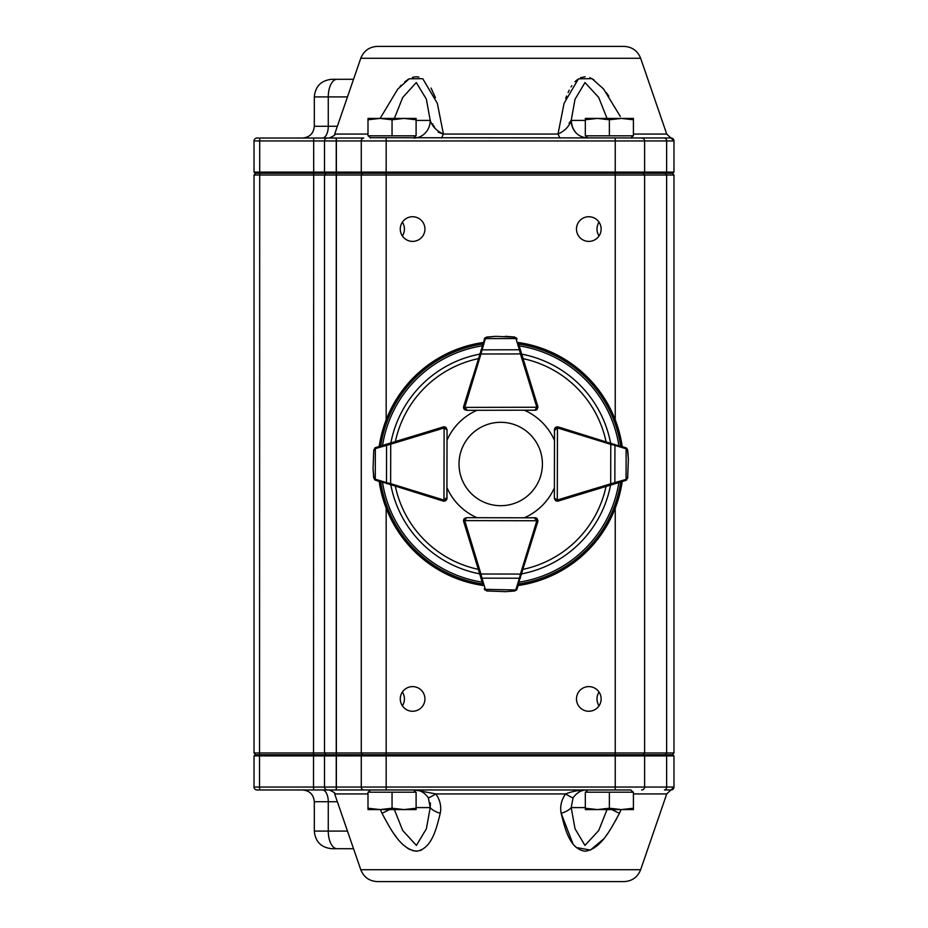 <?xml version="1.0" encoding="UTF-8"?>
<svg xmlns="http://www.w3.org/2000/svg" width="928" height="928" viewBox="0 0 928 928"><rect width="100%" height="100%" fill="white"/><g stroke="black" fill="none" stroke-linecap="round" stroke-linejoin="round"><path stroke-width="1.39" d="M370.539 138.028L368.312 135.801M587.853 789.972L585.626 792.199M633.105 792.199L630.889 789.972L370.539 789.972L368.312 792.199M587.853 138.028L585.626 135.801M256.963 789.972L336.249 789.972L336.249 787.037L386.176 787.037L386.176 789.972L256.963 789.972A2.935 2.935 0 0 1 254.028 787.037L254.028 755.914L324.51 755.914L324.51 787.037L336.249 787.037L336.249 755.914L324.51 755.914L325.682 754.731L672.8 754.731L673.972 755.914L336.249 755.914L336.249 752.968L644.612 752.968L644.612 175.032L254.028 175.032L255.792 173.269M353.545 848.714L331.934 848.714C321.227 847.67 315.358 841.789 314.314 831.094L328.268 831.094L328.268 801.722A11.751 5.87 90 0 0 322.387 789.972M623.987 881.6L377.429 881.6C369.356 881.182 363.799 877.215 360.772 869.722L640.645 869.722C637.617 877.215 632.061 881.182 623.987 881.6M640.645 869.722L666.733 793.939L633.418 793.939M621.064 809.587L619.405 813.334C611.1 828.53 601.124 849.085 585.092 851.22C569.583 849.074 564.99 828.495 561.173 813.334C559.839 806.606 561.301 800.145 565.558 793.939C571.729 791.445 578.701 790.134 586.473 789.972C581.195 790.076 576.717 792.721 573.04 797.894L571.207 807.592L575.035 828.762L584.953 845.42L598.699 830.56L607.04 809.587M394.377 809.587L402.706 830.514L416.405 845.431L426.37 828.808L430.209 807.592L428.376 797.894C424.711 792.721 420.233 790.076 414.944 789.972L435.858 793.939C440.104 800.087 441.566 806.548 440.243 813.334C436.415 828.53 431.822 849.085 416.324 851.22C400.27 849.074 390.305 828.495 382.011 813.334L380.352 809.587M393.82 833.611L396.546 837.346M407.311 848.076L410.072 849.665M412.519 850.628L417.333 851.173M419.955 850.628L422.008 849.758M585.313 807.592L571.207 807.592A17.62 7.076 169.9 0 1 561.173 813.334L572.982 843.935M574.536 845.814L575.174 846.498M576.23 847.508L590.405 850.083L603.525 839.051M605.984 835.873L607.376 833.924M610.96 828.507L616.494 818.914M619.394 813.357L611.83 809.587M619.904 812.325L620.739 810.411M337.073 79.286A17.62 8.804 90 0 0 328.268 96.906L314.314 96.906C315.358 86.211 321.227 80.33 331.934 79.286L353.545 79.286M640.645 58.278L360.772 58.278C363.799 50.785 369.356 46.818 377.429 46.4L623.987 46.4C632.061 46.818 637.617 50.785 640.645 58.278L666.733 134.061L673.972 140.87M254.028 560.326L254.028 508.637M370.202 137.692L671.454 137.97M631.214 137.692L632.664 138.028M559.92 138.028L557.995 134.061L564.073 103.344L578.434 78.822L591.971 78.648L603.548 88.972L620.287 116.418M608.756 96.094L606.297 92.556M593.99 79.843L589.825 77.685M585.104 76.78L580.603 77.685M576.996 79.843L574.954 81.734M571.834 85.689L571.056 86.919M569.224 90.178L568.11 92.487M566.579 96.071L565.674 98.507M435.476 97.776L431.056 88.079M418.922 77.082L416.138 76.78M415.222 76.838L412.345 77.418M408.32 79.286L404.747 81.85M401.163 85.225L400.026 86.455M380.144 118.413L397.706 89.169L409.178 78.799L422.75 78.683L437.343 103.344L443.422 134.061L441.508 138.028M599.012 222.128C596.298 226.745 596.298 231.374 599.012 236.002M588.804 241.396A12.331 12.331 0 0 0 599.488 222.894A12.331 12.331 0 0 0 578.132 222.894A12.331 12.331 0 0 0 588.804 241.396M402.404 705.872C405.118 701.255 405.118 696.626 402.404 691.998M412.612 711.266A12.331 12.331 0 0 0 423.284 692.775A12.331 12.331 0 0 0 401.928 692.775A12.331 12.331 0 0 0 412.612 711.266M599.012 691.998C596.298 696.615 596.298 701.243 599.012 705.872M588.804 711.266A12.331 12.331 0 0 0 599.488 692.775A12.331 12.331 0 0 0 578.132 692.775A12.331 12.331 0 0 0 588.804 711.266M402.404 236.002C405.118 231.385 405.118 226.757 402.404 222.128M412.612 241.396A12.331 12.331 0 0 0 423.284 222.894A12.331 12.331 0 0 0 401.928 222.894A12.331 12.331 0 0 0 412.612 241.396M347.466 96.906L328.268 96.906L328.268 126.278A11.751 5.87 -90 0 1 322.387 138.028L259.689 138.028M336.365 138.028L336.365 140.963L254.028 140.963A2.935 2.935 0 0 1 256.963 138.028L363.764 138.028A2.935 2.494 -90 0 0 361.27 140.963L336.365 140.963L336.365 172.086L673.972 172.086L673.972 140.963L644.612 140.963L644.612 172.086L643.429 173.269L255.2 173.269L254.028 172.086L336.365 172.086L336.365 789.972M386.176 508.173L386.176 787.037L644.612 787.037A2.935 2.935 0 0 1 641.666 789.972A2.935 2.935 0 0 0 644.612 787.037A2.935 2.935 0 0 1 641.666 789.972A2.935 2.935 0 0 0 644.612 787.037L666.629 787.037A2.935 2.204 90 0 1 664.425 789.972L671.037 789.972A2.935 2.935 0 0 0 673.972 787.037L673.972 755.914M255.792 754.731L254.028 752.968L254.028 175.032M254.028 752.968L324.51 752.968L324.51 175.032L326.273 173.269M326.273 754.731L324.51 752.968L324.51 175.032M324.51 752.968L336.249 752.968L336.249 138.028M642.849 754.731L644.612 752.968L673.972 752.968L673.972 175.032L644.612 175.032L642.849 173.269M673.972 752.968L672.208 754.731M672.208 173.269L673.972 175.032M254.028 140.963L254.028 172.086M324.51 140.963A2.935 2.935 0 0 1 327.445 138.028A2.935 2.935 0 0 0 324.51 140.963L324.51 172.086L325.682 173.269M673.972 172.086L672.8 173.269L643.429 173.269M607.04 118.413L598.676 97.405L585.011 82.569L575.035 99.238L571.207 120.408A17.62 16.356 90 0 0 575.998 132.866M416.104 120.408L430.209 120.408L426.358 99.157L416.278 82.546L402.694 97.498L394.377 118.413M570.952 120.675L569.05 123.354M413.853 138.028A17.62 16.356 -90 0 0 430.209 120.408L430.29 120.478M432.657 123.842L432.982 124.433M433.712 125.825L435.093 128.389M438.19 132.205L443.422 134.061L557.995 134.061C564.816 130.941 569.224 126.382 571.207 120.408C572.193 131.092 577.634 136.973 587.563 138.028M430.209 120.408C432.251 126.428 436.647 130.976 443.422 134.061M641.666 138.028A2.935 2.935 0 0 1 644.612 140.963A2.935 2.935 0 0 0 641.666 138.028A2.935 2.935 0 0 1 644.612 140.963A2.935 2.935 0 0 0 641.666 138.028A2.935 2.935 0 0 1 644.612 140.963L615.241 140.963L615.241 419.827M671.037 138.028A2.935 2.935 0 0 1 673.972 140.963M673.972 787.037L666.629 787.037L666.629 755.914L665.747 754.731M641.666 789.972A2.935 2.935 0 0 0 644.612 787.037L644.612 755.914L643.429 754.731M254.028 755.914L255.2 754.731L325.682 754.731M327.445 789.972A2.935 2.935 0 0 1 324.51 787.037A2.935 2.935 0 0 0 327.445 789.972M430.395 802.906L430.209 807.592A17.62 7.076 10.1 0 0 440.243 813.334M415.176 789.972L418.806 790.517M389.586 809.587L382.011 813.334M428.376 797.894A17.62 1.357 -33.5 0 0 435.858 793.939L565.558 793.939A17.62 1.357 -146.5 0 0 573.04 797.894M633.418 119.77L633.418 118.413L621.389 118.413L633.418 119.77L633.418 135.801L609.371 135.801L609.371 119.77L621.389 118.413L597.342 118.413L609.371 119.77M585.313 119.77L597.342 118.413L585.313 118.413L585.313 135.801L609.371 135.801M416.104 809.587L380.028 809.587L392.045 808.23L404.074 809.587L416.104 808.23L416.104 809.587M367.998 809.587L380.028 809.587L367.998 808.23L367.998 809.587M416.104 808.23L416.104 792.199L367.998 792.199L367.998 808.23M392.045 792.199L392.045 808.23M633.418 808.23L633.418 809.587L621.389 809.587L633.418 808.23L633.418 792.199L609.371 792.199L609.371 808.23L621.389 809.587L597.342 809.587L609.371 808.23M585.313 808.23L597.342 809.587L585.313 809.587L585.313 792.199L609.371 792.199M416.104 119.77L416.104 118.413L404.074 118.413L416.104 119.77L416.104 135.801L392.045 135.801L392.045 119.77L404.074 118.413L380.028 118.413L392.045 119.77M367.998 119.77L380.028 118.413L367.998 118.413L367.998 135.801L392.045 135.801M500.714 505.702A41.702 41.702 0 0 0 536.825 443.155A41.702 41.702 0 0 0 464.592 443.155A41.702 41.702 0 0 0 500.714 505.702M575.882 495.61L558.25 501.039A2.935 2.935 0 0 1 555.837 500.726A2.935 2.935 0 0 0 557.299 501.108L555.222 500.25L554.364 498.174L554.503 429.745L555.373 427.68L557.45 426.822A2.935 2.935 0 0 1 558.308 426.95L626.887 448.433M619.823 482.27L621.018 481.91M611.03 484.938L610.694 483.813L626.075 479.405A1.172 0.812 -106.9 0 1 625.588 480.53A2.935 2.935 0 0 0 625.82 480.437L627.653 478.036L625.588 480.53L558.157 500.981A2.935 2.935 0 0 1 557.299 501.108L557.45 427.994L554.503 429.745A2.935 2.935 0 0 1 555.373 427.68A2.935 2.935 0 0 0 554.503 429.745L555.373 427.68A2.935 2.935 0 0 1 556.626 426.938A2.935 2.935 0 0 0 554.445 429.768L554.445 440.301A58.731 58.731 0 0 0 524.401 410.257L534.934 410.257A2.935 2.935 0 0 0 537.138 409.271A2.935 2.935 0 0 1 535.004 410.188L466.587 410.327L464.51 409.468L463.64 407.392A2.935 2.935 0 0 1 463.768 406.534L484.973 337.873M627.653 478.036L628.36 459.36L627.548 450.312L626.667 449.071A1.172 0.742 -53.7 0 0 626.528 448.131L627.711 450.184L628.349 458.942M628.36 459.36A1.172 1.172 0 0 0 628.36 459.325A1.172 1.172 0 0 1 628.36 459.36A1.172 1.172 0 0 0 628.36 459.325L627.711 450.161M626.841 448.386L625.89 447.772A2.935 2.935 0 0 0 625.646 447.69L619.892 445.916M614.359 483.929A1.172 0.812 -106.9 0 0 614.846 482.804L614.928 445.359L610.775 444.338L611.123 443.213M626.458 480.089A1.172 0.742 -126.1 0 0 626.597 479.138L627.49 477.908M555.222 500.25L554.364 498.174L557.299 499.937A1.763 1.763 0 0 0 557.809 499.856L610.694 483.813L610.775 444.338L557.96 428.075A1.763 1.763 0 0 0 557.45 427.994L557.45 426.822A2.935 2.935 0 0 1 558.308 426.95L557.96 428.075M626.075 479.405L626.133 448.816A1.172 0.812 -72.9 0 0 625.646 447.69A2.935 2.935 0 0 1 625.89 447.772M626.133 448.816L614.928 445.359A1.172 0.812 -72.9 0 0 614.44 444.234M518.845 344.798L537.811 406.383A2.935 2.935 0 0 1 537.938 407.241L537.08 409.329L535.004 410.188L536.767 407.253L464.824 407.392L466.587 410.327L464.51 409.468A2.935 2.935 0 0 0 464.858 409.77A2.935 2.935 0 0 1 463.675 406.452L472.097 379.1M514.576 336.992L517.07 339.045A2.935 2.935 0 0 0 516.989 338.813L514.576 336.992L505.435 336.33L514.448 337.142L495.9 336.354L486.84 337.2L485.622 338.094A1.172 0.742 -143.9 0 0 484.671 338.233L486.713 337.038L495.482 336.365M495.9 336.354A1.172 1.172 0 0 0 495.854 336.354A1.172 1.172 0 0 1 495.9 336.354A1.172 1.172 0 0 0 495.854 336.354L486.678 337.05M484.926 337.92L484.312 338.871A2.935 2.935 0 0 0 484.23 339.114A1.172 0.812 -163.1 0 1 485.356 338.616L480.936 353.997L479.822 353.661M482.85 343.673L482.479 344.88M521.548 353.58L520.422 353.928L519.402 349.775L481.945 349.844A1.172 0.812 -163.1 0 0 480.82 350.332M516.629 338.163A1.172 0.742 143.7 0 0 515.678 338.036L514.448 337.142M516.989 338.813A2.935 2.935 0 0 1 517.07 339.045A1.172 0.812 162.9 0 0 515.945 338.558L485.356 338.616M520.527 350.25A1.172 0.812 162.9 0 0 519.402 349.775L515.945 338.558M466.587 409.155A1.763 1.763 0 0 1 464.824 407.392L463.64 407.392A2.935 2.935 0 0 0 464.858 409.77M445.637 427.309A2.935 2.935 0 0 0 444.118 426.892L446.194 427.75L447.052 429.826L446.913 498.255L446.043 500.32L443.967 501.178A2.935 2.935 0 0 1 443.108 501.05L374.541 479.567M445.742 498.243A1.763 1.763 0 0 1 443.967 500.006L446.913 498.255L447.029 440.162A58.731 58.731 0 0 1 476.899 410.304M390.386 443.062L390.723 444.187L375.341 448.595A1.172 0.812 73.1 0 1 375.828 447.47A2.935 2.935 0 0 0 375.596 447.563L373.764 449.964L375.828 447.47L443.259 427.019A2.935 2.935 0 0 1 444.118 426.892L443.967 501.178A2.935 2.935 0 0 1 443.108 501.05L443.456 499.925A1.763 1.763 0 0 0 443.967 500.006M373.764 449.964L373.056 468.64L373.868 477.688L374.761 478.929A1.172 0.742 126.3 0 0 374.889 479.869L373.706 477.816L373.068 469.058M373.056 468.64A1.172 1.172 0 0 0 373.056 468.675A1.172 1.172 0 0 1 373.056 468.64A1.172 1.172 0 0 0 373.056 468.675L373.717 477.862M374.576 479.614L375.527 480.228A2.935 2.935 0 0 0 375.77 480.31L381.524 482.084M387.057 444.071A1.172 0.812 73.1 0 0 386.57 445.196L386.5 482.641L390.642 483.662L390.305 484.787M374.958 447.911A1.172 0.742 53.9 0 0 374.819 448.862L373.926 450.092M446.194 427.75L447.052 429.826L444.118 428.063A1.763 1.763 0 0 0 443.607 428.144L390.723 444.187L390.642 483.662L443.456 499.925M375.341 448.595L375.283 479.184A1.172 0.812 107.1 0 0 375.77 480.31A2.935 2.935 0 0 1 375.527 480.228M375.283 479.184L386.5 482.641A1.172 0.812 107.1 0 0 386.976 483.766M444.79 501.062A2.935 2.935 0 0 0 446.913 498.255A2.935 2.935 0 0 1 444.79 501.062A2.935 2.935 0 0 0 446.971 498.232L446.971 487.699A58.731 58.731 0 0 0 476.899 517.696M472.097 548.9L463.675 521.548A2.935 2.935 0 0 1 464.882 518.218A2.935 2.935 0 0 0 463.64 520.608L464.51 518.532L466.587 517.673L535.004 517.812L537.08 518.671L537.938 520.759A2.935 2.935 0 0 1 537.811 521.617L516.328 590.185M482.479 583.12L463.768 521.466A2.935 2.935 0 0 1 463.64 520.608L536.767 520.747L535.004 517.812A2.935 2.935 0 0 1 537.15 518.74A2.935 2.935 0 0 0 534.934 517.743L524.401 517.743A58.731 58.731 0 0 0 554.387 487.838M486.713 590.962L484.23 588.886A2.935 2.935 0 0 0 484.312 589.129L486.713 590.962L505.818 591.658M505.389 591.67A1.172 1.172 0 0 0 505.435 591.67L514.622 591.008L516.629 589.837A1.172 0.742 36.3 0 1 515.678 589.964L515.945 589.442A1.172 0.812 17.1 0 0 517.07 588.955L518.845 583.202M516.374 590.138L516.989 589.187A2.935 2.935 0 0 0 517.07 588.955A2.935 2.935 0 0 1 516.989 589.187M479.822 574.339L480.936 574.003L481.945 578.156L519.402 578.225L520.422 574.072L521.548 574.42M484.671 589.767A1.172 0.742 -36.1 0 0 485.622 589.906L486.84 590.8M514.448 590.858L515.678 589.964L485.356 589.384A1.172 0.812 -16.9 0 1 484.23 588.886A2.935 2.935 0 0 0 484.312 589.129M464.51 518.532L466.587 517.673L464.824 520.608A1.763 1.763 0 0 0 464.893 521.118L480.936 574.003L520.422 574.072L536.686 521.269A1.763 1.763 0 0 0 536.767 520.747L537.938 520.759A2.935 2.935 0 0 1 537.811 521.617L536.686 521.269M480.82 577.668A1.172 0.812 -16.9 0 0 481.945 578.156L485.356 589.384M515.945 589.442L519.402 578.225A1.172 0.812 17.1 0 0 520.527 577.75M622.201 481.551A122.751 122.751 0 0 1 518.137 585.51M483.198 585.498A122.751 122.751 0 0 1 379.192 481.365M379.216 446.449A122.751 122.751 0 0 1 483.198 342.502M518.137 342.49A122.751 122.751 0 0 1 622.224 446.635M425.534 432.39L443.166 426.961A2.935 2.935 0 0 1 445.579 427.274M337.363 801.722L314.314 801.722C313.618 794.588 309.708 790.668 302.563 789.972M337.073 848.714A17.62 8.804 -90 0 1 328.268 831.094L347.466 831.094M367.998 793.939L334.683 793.939C335.866 793.44 334.022 792.118 329.127 789.972M633.418 134.061L666.733 134.061M360.772 58.278L334.683 134.061L367.998 134.061M254.028 787.037L259.527 787.037L259.712 138.028M259.712 789.972L259.527 787.037L313.513 787.037L313.699 138.028M362.767 754.731L361.27 752.968L361.27 175.032L362.767 173.269M386.176 419.827L386.176 140.963L361.27 140.963L361.27 172.086L362.268 173.269M615.241 789.972L615.241 508.173M665.306 754.731L666.629 752.968L666.629 175.032L665.306 173.269M615.241 138.028L615.241 140.963L386.176 140.963L386.176 138.028M664.425 138.028A2.935 2.204 90 0 1 666.629 140.963L666.629 172.086L665.747 173.269M571.207 120.408L585.313 120.408M314.314 96.906L314.314 126.278L337.363 126.278M363.764 789.972A2.935 2.494 -90 0 1 361.27 787.037L361.27 755.914L362.268 754.731M313.699 789.972L313.513 787.037L324.51 787.037M430.209 807.592L416.104 807.592M557.809 499.856L558.157 500.981A2.935 2.935 0 0 1 557.299 501.108M555.686 429.757A1.763 1.763 0 0 1 557.45 427.994M556.626 426.938A2.935 2.935 0 0 0 555.373 427.68M536.686 406.731L537.811 406.383A2.935 2.935 0 0 1 537.938 407.241L536.767 407.253A1.763 1.763 0 0 0 536.686 406.731L520.422 353.928L480.936 353.997L464.893 406.882A1.763 1.763 0 0 0 464.824 407.392M464.893 406.882L463.768 406.534A2.935 2.935 0 0 0 464.51 409.468M443.607 428.144L443.259 427.019A2.935 2.935 0 0 1 444.118 426.892M464.893 521.118L463.768 521.466A2.935 2.935 0 0 1 463.64 520.608M535.004 518.984A1.763 1.763 0 0 1 536.767 520.747M537.15 518.74A2.935 2.935 0 0 0 535.004 517.812L537.08 518.671M610.554 485.089A111.847 111.847 0 0 1 521.722 573.852M479.672 573.852A111.847 111.847 0 0 1 390.839 484.961M390.862 442.911A111.847 111.847 0 0 1 479.672 354.148M521.722 354.148A111.847 111.847 0 0 1 610.578 443.039M519.158 345.842A119.596 119.596 0 0 1 618.883 445.602M382.568 445.428A119.596 119.596 0 0 1 482.189 345.854M482.189 582.146A119.596 119.596 0 0 1 382.545 482.398M618.848 482.572A119.596 119.596 0 0 1 519.158 582.158M620.681 482.015A121.313 121.313 0 0 1 518.601 583.99M482.746 583.979A121.313 121.313 0 0 1 380.712 481.841M380.735 445.985A121.313 121.313 0 0 1 482.746 344.021M518.601 344.01A121.313 121.313 0 0 1 620.704 446.159M478.303 569.34A107.694 107.694 0 0 1 395.363 486.342M395.386 441.542A107.694 107.694 0 0 1 478.303 358.66M523.114 358.66A107.694 107.694 0 0 1 606.054 441.658M606.03 486.458A107.694 107.694 0 0 1 523.114 569.34M413.563 138.028L415.79 135.801M413.563 789.972L415.79 792.199M630.889 138.028L633.105 135.801M314.314 831.094L314.314 801.722M360.772 869.722L334.683 793.939M673.972 787.13L666.733 793.939M334.683 134.061C335.75 134.676 333.906 135.998 329.127 138.028M314.314 126.278C313.618 133.412 309.697 137.332 302.563 138.028M535.004 410.188L537.08 409.329M446.043 500.32L446.913 498.255"/></g></svg>
